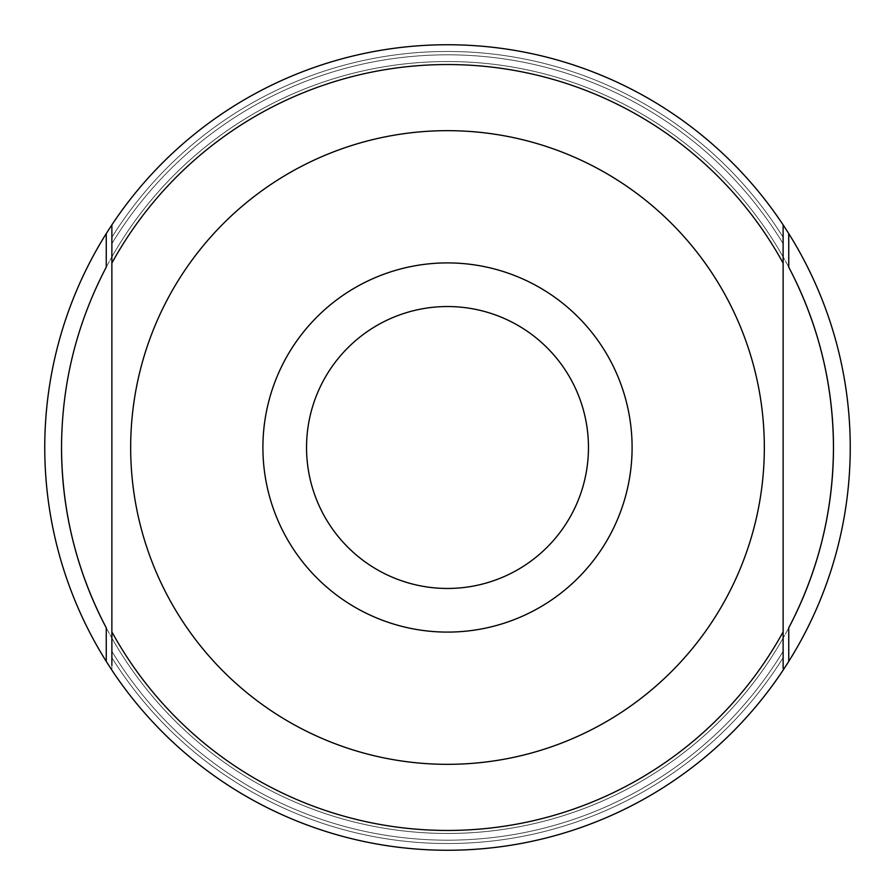<?xml version="1.0" encoding="UTF-8"?>
<svg xmlns="http://www.w3.org/2000/svg" width="895" height="895" viewBox="0 0 895 895"><rect width="100%" height="100%" fill="white"/><g stroke="black" fill="none" stroke-linecap="round" stroke-linejoin="round"><path stroke-width="0.67" stroke-dasharray="4.47 3.36" d="M850.25 447.5A402.75 402.75 0 0 0 447.5 44.75A402.75 402.75 0 0 0 44.75 447.5A402.75 402.75 0 0 1 447.5 44.75A402.75 402.75 0 0 1 850.25 447.5A402.739 402.739 0 0 0 447.5 44.761A402.739 402.739 0 0 0 44.761 447.5A402.739 402.739 0 0 1 447.5 44.761A402.739 402.739 0 0 1 850.239 447.5A402.739 402.739 0 0 0 447.5 44.761A402.739 402.739 0 0 0 44.761 447.5A402.739 402.739 0 0 1 447.5 44.761A402.739 402.739 0 0 1 850.239 447.5C849.691 366.715 827.316 292.497 783.125 224.869A402.75 402.75 0 0 0 111.875 224.869C67.684 292.497 45.309 366.715 44.75 447.5A402.75 402.75 0 0 1 447.5 44.75A402.75 402.75 0 0 1 850.25 447.5A402.75 402.75 0 0 0 447.5 44.75A402.75 402.75 0 0 0 44.75 447.5A402.75 402.75 0 0 0 447.5 850.25A402.75 402.75 0 0 0 850.25 447.5A402.75 402.75 0 0 1 447.5 850.25A402.75 402.75 0 0 1 44.75 447.5C45.309 528.285 67.684 602.503 111.875 670.131A402.75 402.75 0 0 0 783.125 670.131C827.316 602.503 849.691 528.285 850.25 447.5A402.739 402.739 0 0 1 447.5 850.239A402.739 402.739 0 0 1 44.761 447.5A402.739 402.739 0 0 0 447.5 850.239A402.739 402.739 0 0 0 850.239 447.5A402.739 402.739 0 0 1 447.5 850.239A402.739 402.739 0 0 1 44.761 447.5A402.739 402.739 0 0 0 447.5 850.239A402.739 402.739 0 0 0 850.239 447.5A402.75 402.75 0 0 1 447.5 850.25A402.75 402.75 0 0 1 44.75 447.5A402.75 402.75 0 0 0 447.5 850.25A402.75 402.75 0 0 0 850.25 447.5M788.752 233.606A402.75 402.75 0 0 0 106.248 233.606A402.75 402.75 0 0 1 788.752 233.606M106.248 267.18A385.969 385.969 0 0 1 788.752 267.18A385.969 385.969 0 0 0 61.531 447.5M306.537 447.5A140.962 140.962 0 0 0 447.5 588.462A140.962 140.962 0 0 0 588.462 447.5A140.962 140.962 0 0 0 447.5 306.537A140.962 140.962 0 0 0 306.537 447.5A140.962 140.962 0 0 0 447.5 588.462A140.962 140.962 0 0 0 588.462 447.5A140.962 140.962 0 0 0 447.5 306.537A140.962 140.962 0 0 0 306.537 447.5A140.962 140.962 0 0 0 447.5 588.462A140.962 140.962 0 0 0 588.462 447.5A140.962 140.962 0 0 0 447.5 306.537A140.962 140.962 0 0 0 306.537 447.5M111.875 447.5L111.875 224.869A402.75 402.75 0 0 1 783.125 224.869L783.125 670.131L783.125 224.869A402.75 402.75 0 0 0 111.875 224.869A402.75 402.75 0 0 1 783.125 224.869A402.75 402.75 0 0 0 111.875 224.869L111.875 447.5M632.094 447.5A184.594 184.594 0 0 0 447.5 262.906A184.594 184.594 0 0 0 262.906 447.5A184.594 184.594 0 0 0 447.5 632.094A184.594 184.594 0 0 0 632.094 447.5M111.875 670.131L111.875 638.101A385.969 385.969 0 0 0 783.125 638.101L783.125 670.131A402.75 402.75 0 0 1 111.875 670.131A402.75 402.75 0 0 0 783.125 670.131A402.75 402.75 0 0 1 111.875 670.131A402.75 402.75 0 0 0 783.125 670.131A402.75 402.75 0 0 1 111.875 670.131M783.125 638.101L783.125 657.747A396.037 396.037 0 0 1 111.875 657.747A396.037 396.037 0 0 0 783.125 657.747L783.125 651.347A392.681 392.681 0 0 1 111.875 651.347L111.875 657.747A396.037 396.037 0 0 0 783.125 657.747L783.125 638.101A385.969 385.969 0 0 1 111.875 638.101L111.875 657.747L111.875 638.101A385.969 385.969 0 0 0 783.125 638.101A385.969 385.969 0 0 1 111.875 638.101A385.969 385.969 0 0 0 783.125 638.101A385.969 385.969 0 0 1 111.875 638.101M783.125 243.653L783.125 237.253A396.037 396.037 0 0 0 111.875 237.253L111.875 243.653A392.681 392.681 0 0 1 783.125 243.653L783.125 256.899A385.969 385.969 0 0 0 111.875 256.899A385.969 385.969 0 0 1 783.125 256.899L783.125 243.653A392.681 392.681 0 0 0 111.875 243.653A392.681 392.681 0 0 1 783.125 243.653A392.681 392.681 0 0 0 111.875 243.653L111.875 256.899A385.969 385.969 0 0 1 783.125 256.899A385.969 385.969 0 0 0 111.875 256.899L111.875 224.869A402.75 402.75 0 0 1 783.125 224.869L783.125 237.253A396.037 396.037 0 0 0 111.875 237.253A396.037 396.037 0 0 1 783.125 237.253L783.125 256.899A385.969 385.969 0 0 0 111.875 256.899A385.969 385.969 0 0 1 783.125 256.899M106.248 661.394A402.75 402.75 0 0 0 788.752 661.394A402.75 402.75 0 0 1 106.248 661.394M106.248 627.82A385.969 385.969 0 0 0 788.752 627.82A385.969 385.969 0 0 1 106.248 627.82M764.33 447.5A316.83 316.83 0 0 0 447.5 130.67A316.83 316.83 0 0 0 130.67 447.5A316.83 316.83 0 0 0 447.5 764.33A316.83 316.83 0 0 0 764.33 447.5M783.125 263.108A382.937 382.937 0 0 0 111.875 263.108M111.875 631.892A382.937 382.937 0 0 0 783.125 631.892M111.875 651.347A392.681 392.681 0 0 0 783.125 651.347A392.681 392.681 0 0 1 111.875 651.347A392.681 392.681 0 0 0 783.125 651.347M783.125 657.747A396.037 396.037 0 0 1 111.875 657.747M783.125 224.869A402.75 402.75 0 0 0 111.875 224.869M111.875 237.253A396.037 396.037 0 0 1 783.125 237.253"/><path stroke-width="1.34" d="M788.752 627.82A385.969 385.969 0 0 0 833.469 447.5C833.211 511.235 818.31 571.346 788.752 627.82L788.752 661.394A402.75 402.75 0 0 0 788.752 233.606L788.752 267.18C818.31 323.654 833.211 383.765 833.469 447.5A385.969 385.969 0 0 0 788.752 267.18M106.248 233.606A402.75 402.75 0 0 0 106.248 661.394L106.248 627.82C76.69 571.346 61.789 511.235 61.531 447.5C61.789 383.765 76.69 323.654 106.248 267.18L106.248 233.606L111.875 224.869L111.875 665.321M783.125 668.218L783.125 224.869A402.75 402.75 0 0 0 111.875 224.869L111.875 243.653M262.906 447.5A184.594 184.594 0 0 0 447.5 632.094A184.594 184.594 0 0 0 632.094 447.5A184.594 184.594 0 0 0 447.5 262.906A184.594 184.594 0 0 0 262.906 447.5M306.537 447.5A140.962 140.962 0 0 0 447.5 588.462A140.962 140.962 0 0 0 588.462 447.5A140.962 140.962 0 0 0 447.5 306.537A140.962 140.962 0 0 0 306.537 447.5M783.125 651.347L783.125 657.747M111.875 657.747L111.875 651.347M106.248 661.394L111.875 670.131A402.75 402.75 0 0 0 783.125 670.131L788.752 661.394M783.125 229.679L783.125 243.653M111.875 226.782L111.875 237.253M111.875 245.118L111.875 638.101M783.125 638.101L783.125 256.899M783.125 237.253L783.125 224.869L788.752 233.606M61.531 447.5A385.969 385.969 0 0 0 106.248 627.82M764.33 447.5A316.83 316.83 0 0 0 447.5 130.67A316.83 316.83 0 0 0 130.67 447.5A316.83 316.83 0 0 0 447.5 764.33A316.83 316.83 0 0 0 764.33 447.5M783.125 263.108A382.937 382.937 0 0 0 111.875 263.108M111.875 631.892A382.937 382.937 0 0 0 783.125 631.892"/></g></svg>
